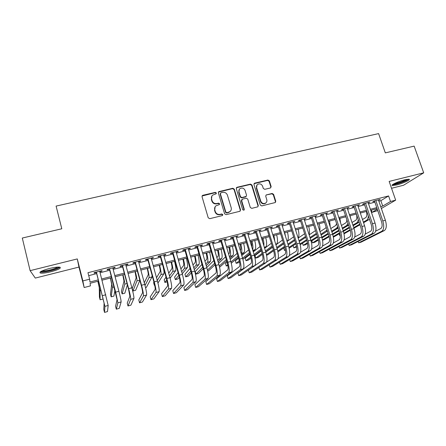 <?xml version="1.0" encoding="UTF-8"?>
<svg xmlns="http://www.w3.org/2000/svg" width="446" height="446" viewBox="0 0 446 446"><rect width="100%" height="100%" fill="white"/><g stroke="black" fill="none" stroke-linecap="round" stroke-linejoin="round"><path stroke-width="0.67" d="M216.377 192.984L215.323 192.365L202.88 195.281L202.412 195.51L202.044 196.719L208.21 217.787L209.737 218.674L222.225 215.613L222.799 214.593L221.74 213.974L220.129 214.37C217.793 214.699 216.171 213.751 215.273 211.538L214.755 209.787C214.359 208.154 214.788 206.821 216.042 205.784L219.298 204.63L219.577 203.755L218.523 203.136L216.918 203.521C214.582 203.839 212.965 202.897 212.073 200.694L211.555 198.949C211.17 197.377 211.571 196.073 212.764 195.047L216.115 193.837L216.377 192.984M216.148 193.804L216.154 193.33L215.1 192.717L202.06 196.006M222.526 215.468L222.56 214.9L221.5 214.286L219.895 214.677L220.129 214.37M219.332 204.602L219.348 204.084L218.289 203.471L216.689 203.85L216.918 203.521M404.834 179.777C398.646 181.266 390.389 185.062 392.268 185.508L396.639 184.956C402.666 183.501 410.961 179.744 409.16 179.236L404.834 179.777M49.394 268.498C41.785 270.605 38.785 272.132 40.391 273.075C42.454 273.392 45.994 272.952 51.006 271.742C58.487 269.674 61.464 268.157 59.937 267.193C57.963 266.859 54.445 267.293 49.394 268.498M270.404 187.983L271.162 186.59L269.384 180.903L267.918 180.039L254.722 183.128L253.947 184.527L260.28 205.043L261.763 205.913L275.327 202.523L275.756 201.257L273.588 194.333L272.121 193.464L266.123 194.98L265.716 196.229L266.786 199.674C267.143 201.09 266.769 202.222 265.654 203.058C263.486 204.023 261.858 203.382 260.771 201.14L256.601 187.643C256.255 186.294 256.601 185.207 257.632 184.376C259.812 183.328 261.467 183.942 262.605 186.222L263.296 188.457L264.768 189.321L270.404 187.983M378.855 201.185L380.867 200.667L388.594 195.939L390.512 201.492L395.663 200.159L381.352 208.494M30.111 270.65L35.284 278.081L78.964 267.07L77.281 258.925L30.111 270.65L22.3 238.041L61.793 228.776L56.096 206.085L378.604 133.605L385.322 152.883L414.15 146.121L423.7 172.831L389.157 181.416L395.663 200.159M77.281 258.925L82.856 280.93L89.618 279.185L89.958 282.028L98.31 279.859M388.594 195.939L87.962 272.707L89.618 279.185M234.295 189.143L232.801 188.268L218.746 191.668L218.373 192.884L224.589 213.779L226.105 214.66L239.764 211.309L240.567 209.871L234.295 189.143L234.038 189.5L232.55 188.625L218.406 192.12M257.994 205.851L251.683 185.346L250.212 184.482L236.832 187.621L237.094 187.264L250.496 184.12L251.973 184.99L258.301 205.528L257.872 206.799L258.301 205.528M241.699 199.691L241.353 200.895L242.418 199.139L246.242 198.219L247.731 199.094L250.295 207.485L251.784 208.36L257.872 206.799M241.626 200.566L244.285 209.33L243.984 210.222L242.68 209.726L236.302 188.675L237.094 187.264M391.543 188.279L403.546 185.252L423.7 172.831M99.832 271.726L101.995 271.168L102.006 270.65L94.112 272.673L94.145 273.181L96.442 272.595M112.899 268.375L114.973 267.845L115.046 267.31L107.241 269.312L107.207 269.836L109.476 269.256M125.828 265.063L127.812 264.556L127.946 264.01L120.225 265.989L120.125 266.524L122.371 265.95M138.617 261.785L140.512 261.3L140.713 260.743L133.07 262.7L132.908 263.251L135.127 262.683M151.266 258.546L153.073 258.083L153.34 257.509L145.781 259.444L145.552 260.012L147.749 259.449M163.782 255.341L165.505 254.9L165.828 254.315L158.352 256.227L158.062 256.807L160.237 256.249M176.164 252.168L177.803 251.75L178.188 251.148L170.79 253.044L170.439 253.635L172.591 253.083M188.418 249.03L189.974 248.628L190.42 248.021L183.094 249.894L182.687 250.496L184.817 249.95M200.544 245.924L202.021 245.545L202.517 244.921L195.276 246.777L194.807 247.391L196.915 246.85M212.541 242.847L213.935 242.49L214.493 241.855L207.323 243.689L206.799 244.319L208.89 243.784M224.41 239.809L225.732 239.469L226.345 238.822L219.248 240.639L218.668 241.28L220.737 240.751M236.163 236.798L238.069 235.822L231.05 237.618L230.415 238.27L232.461 237.746M247.792 233.815L249.676 232.851L242.73 234.629L242.044 235.287L244.068 234.769M259.304 230.866L261.166 229.907L254.287 231.669L253.551 232.344L255.552 231.831M270.694 227.951L272.539 226.997L265.732 228.742L264.941 229.422L266.925 228.915M281.972 225.057L283.795 224.115L277.055 225.838L276.219 226.535L278.181 226.033M293.139 222.197L294.94 221.261L288.267 222.972L287.38 223.675L289.32 223.178M304.189 219.371L305.973 218.44L299.366 220.129L298.43 220.842L300.353 220.352M315.132 216.566L316.894 215.641L310.355 217.319L309.373 218.038L311.275 217.553M325.965 213.79L327.71 212.876L321.232 214.532L320.206 215.262L322.09 214.782M336.691 211.042L338.414 210.133L332.002 211.772L330.932 212.519L332.8 212.04M347.311 208.321L349.017 207.418L342.667 209.046L341.552 209.793L343.403 209.325M357.826 205.628L359.515 204.731L353.226 206.342L352.072 207.1L353.901 206.632M368.24 202.958L369.912 202.071L363.685 203.666L362.487 204.43L364.298 203.967M88.715 275.65L96.698 273.599M100.094 272.729L109.738 270.254M113.161 269.373L122.633 266.942M126.09 266.056L135.394 263.67M138.884 262.772L148.016 260.425M151.534 259.527L160.51 257.225M164.056 256.311L172.864 254.053M176.438 253.133L185.09 250.914M188.691 249.989L197.188 247.809M200.817 246.878L209.163 244.737M212.814 243.795L221.015 241.693M224.689 240.751L232.74 238.682M236.441 237.735L244.347 235.705M248.076 234.747L255.837 232.756M259.583 231.792L267.21 229.835M270.978 228.87L278.466 226.947M282.257 225.977L289.61 224.087M293.423 223.111L300.643 221.255M304.479 220.274L311.564 218.451M315.422 217.464L322.38 215.68M326.255 214.682L333.09 212.932M336.981 211.928L343.693 210.205M347.607 209.202L354.196 207.513M358.121 206.504L364.594 204.842M368.541 203.833L374.891 202.2M378.554 200.315L380.204 199.434L374.043 201.012L372.8 201.787L374.595 201.33M377.751 210.596L372.014 212.368L377.299 209.263M371.278 210.194L372.014 212.368M98.627 281.08L90.109 283.294L90.415 285.892L84.149 287.531L82.856 280.93M78.964 267.07L84.149 287.531M380.706 206.598L382.718 206.074L390.512 201.492M101.71 278.979L111.366 276.475M114.795 275.583L124.272 273.125M127.734 272.227L137.045 269.808M140.54 268.905L149.683 266.53M153.207 265.621L162.182 263.291M165.734 262.371L174.553 260.079M178.132 259.154L186.79 256.907M190.397 255.971L198.899 253.763M202.534 252.821L210.886 250.652M214.543 249.704L222.744 247.58M226.429 246.621L234.484 244.531M238.186 243.572L246.097 241.52M249.827 240.55L257.598 238.538M261.35 237.562L268.977 235.583M272.751 234.602L280.244 232.661M284.041 231.675L291.4 229.768M295.219 228.776L302.438 226.903M306.279 225.905L313.371 224.065M317.229 223.067L324.197 221.261M328.072 220.252L334.913 218.479M338.804 217.47L345.522 215.725M349.435 214.71L356.031 212.998M359.961 211.978L366.434 210.3M370.386 209.274L376.742 207.624M377.104 208.683L370.743 210.334M366.796 211.365L360.318 213.049M356.387 214.069L349.792 215.78M345.879 216.801L339.161 218.546M335.264 219.56L328.423 221.339M324.549 222.348L317.58 224.16M313.722 225.158L306.631 227.003M302.789 228.001L295.564 229.88M291.745 230.872L284.392 232.784M280.59 233.771L273.097 235.722M269.323 236.703L261.696 238.688M257.939 239.664L250.173 241.682M246.443 242.652L238.526 244.709M234.825 245.674L226.763 247.764M223.084 248.723L214.877 250.858M211.22 251.806L202.869 253.98M199.234 254.922L190.726 257.136M187.125 258.072L178.461 260.325M174.882 261.256L166.063 263.547M162.511 264.472L153.53 266.808M150.007 267.723L140.864 270.098M137.368 271.006L128.058 273.426M124.596 274.329L115.113 276.793M111.678 277.685L102.022 280.194M380.867 200.667L382.718 206.074M101.995 271.168L101.872 270.683M114.973 267.845L114.845 267.366M127.812 264.556L127.684 264.077M140.512 261.3L140.384 260.826M153.073 258.083L152.945 257.61M165.505 254.9L165.377 254.432M177.803 251.75L177.675 251.282M189.974 248.628L189.845 248.166M202.021 245.545L201.887 245.083M213.935 242.49L213.801 242.033M225.732 239.469L225.598 239.011M237.406 236.475L237.272 236.023M248.963 233.514L248.823 233.068M260.397 230.588L260.263 230.142M271.72 227.689L271.586 227.243M282.931 224.817L282.792 224.371M294.025 221.974L293.886 221.534M305.008 219.159L304.869 218.718M315.885 216.371L315.746 215.936M326.656 213.612L326.511 213.182M337.315 210.88L337.176 210.451M347.874 208.176L347.735 207.747M358.333 205.495L358.188 205.071M368.686 202.841L368.541 202.423M378.938 200.215L378.799 199.797M211.85 196.117L211.555 198.949M216.689 203.85C214.359 204.168 212.748 203.231 211.856 201.029L211.337 199.29M215.134 206.782L214.755 209.787M219.895 214.677C217.559 215.005 215.948 214.063 215.05 211.856L214.532 210.105M240.193 211.103L240.294 210.183L234.038 189.5M220.948 192.772L220.374 193.77L225.838 212.095L226.897 212.714L229.824 211.739C231.139 210.702 231.591 209.347 231.179 207.68L227.432 195.192C226.54 193.012 224.935 192.075 222.626 192.377L220.948 192.772M220.38 193.291L220.374 193.77M230.415 211.214L228.335 212.614L226.652 213.026L225.592 212.407L220.14 194.121M241.353 200.895L244.007 209.648L244.285 209.33M243.968 210.233L244.007 209.648M245.083 190.431C243.929 188.106 242.239 187.498 240.009 188.602C238.989 189.444 238.649 190.537 238.984 191.869L240.439 196.658L241.933 197.533L246.142 196.441L246.538 195.197L245.083 190.431M239.312 189.349L238.984 191.869M246.186 196.407L245.473 196.954L241.654 197.868L240.165 196.998L238.716 192.22M236.832 187.621L236.347 187.872M256.98 185.034L256.601 187.643M265.944 202.835L265.337 203.382C263.173 204.346 261.551 203.705 260.464 201.469L256.299 187.995M275.299 202.54L275.422 201.581L273.259 194.668L271.792 193.809L266.123 194.98M270.755 187.827L270.839 186.941L269.061 181.266L267.6 180.401L254.008 183.691M97.836 281.287L99.268 287.642L99.43 297.092L100.121 299.784L100.049 290.669L97.93 281.259M100.121 299.784L102.892 299.043L102.926 297.805M96.314 272.11L104.096 303.174L103.784 309.502L104.526 312.395L104.916 306.352L96.42 272.082M104.526 312.395L107.486 311.581L108.177 305.471L99.709 271.24M58.922 267.076C58.292 268.091 55.538 269.25 50.654 270.538C45.542 271.748 42.337 272.06 41.038 271.486L40.987 271.441M42.091 270.889C43.814 271.101 46.601 270.744 50.454 269.819C54.011 268.899 56.425 267.99 57.701 267.093M40.118 272.027L40.212 272.049C42.264 272.378 45.776 271.943 50.755 270.744C55.471 269.518 58.532 268.336 59.942 267.193M392.463 184.728C395.067 185.029 406.719 181.031 408.647 179.158M407.828 179.197C407.126 180.73 394.565 185.04 393.121 184.259M394.325 183.59C396.895 183.462 404.305 180.914 406.445 179.415M110.368 278.025L111.695 284.375L110.463 294.148L111.16 296.824L112.481 287.386L110.524 277.986M111.16 296.824L113.908 296.088L114.94 290.156M122.773 274.803L123.988 281.147L121.401 291.227L122.104 293.897L124.78 284.135C124.869 283.009 124.272 279.876 122.99 274.747M122.104 293.897L124.824 293.167L127.378 284.821M135.049 271.608L136.158 277.947L132.239 288.339L132.941 290.993L136.955 280.919C137.139 279.77 136.599 276.643 135.322 271.542M132.941 290.993L135.64 290.268L139.882 280.35M147.197 268.453C148.05 271.859 148.384 273.972 148.206 274.781L144.287 282.792M145.017 285.518L149.009 277.735C149.287 276.57 148.797 273.443 147.531 268.364M145.535 287.614L146.355 287.397L152.002 276.944L152.064 275.271M109.348 268.771L117.069 299.673L115.564 306.291L116.317 309.167L117.895 302.834L115.648 292.152L109.521 268.726M116.317 309.167L119.244 308.364L121.117 301.959C121.156 300.732 120.42 297.175 118.915 291.283L112.777 267.895M122.243 265.47L128.515 289.108L129.898 296.211L127.233 303.113L127.991 305.973L130.728 299.355C130.856 298.106 130.165 294.55 128.66 288.685L122.483 265.409M127.991 305.973L130.89 305.181L133.917 298.491C134.073 297.237 133.399 293.68 131.888 287.821L125.7 264.584M134.999 262.203L141.321 285.696C142.319 289.56 142.742 291.924 142.586 292.788L138.79 299.963L139.548 302.806L143.422 295.91C143.668 294.639 143.038 291.087 141.527 285.256L135.305 262.125M139.548 302.806L142.419 302.02L146.578 295.051C146.851 293.78 146.232 290.229 144.721 284.403L138.489 261.311M147.62 258.975L153.987 282.318C154.985 286.159 155.37 288.523 155.141 289.404L150.23 296.846L150.993 299.673L155.989 292.504C156.34 291.21 155.765 287.659 154.26 281.861L147.988 258.881M150.993 299.673L153.837 298.898L159.105 291.656C159.49 290.357 158.927 286.811 157.421 281.019L151.138 258.072M159.222 265.325C160.069 268.721 160.37 270.828 160.125 271.647L156.524 277.735M153.931 282.106L153.619 282.636L154.333 285.262L154.606 284.816M157.276 280.501L160.934 274.585C161.307 273.398 160.867 270.276 159.612 265.225M154.333 285.262L154.684 285.167M157.945 283.048L163.899 273.805C164.234 273.058 164.033 270.895 163.292 267.305M160.108 255.775L166.52 278.979C167.518 282.797 167.869 285.156 167.562 286.048L161.564 293.763L162.333 296.573L168.415 289.131C168.878 287.815 168.359 284.275 166.854 278.505L160.538 255.669M162.333 296.573L165.148 295.804L171.504 288.294C171.994 286.973 171.487 283.433 169.982 277.674L163.654 254.872M171.125 262.231C171.966 265.61 172.234 267.712 171.933 268.548L168.733 273.186M166.012 277.139L164.161 279.82L164.881 282.435L166.748 279.832M169.508 275.979L172.747 271.469C173.21 270.259 172.819 267.143 171.571 262.114M164.881 282.435L167.211 281.811M170.121 278.192L175.679 270.694C176.164 269.484 175.785 266.368 174.542 261.345M172.463 252.614L178.918 275.667C179.916 279.469 180.229 281.822 179.855 282.736L172.78 290.703L173.561 293.501L180.714 285.797C181.282 284.453 180.82 280.919 179.314 275.188L172.953 252.492M173.561 293.501L176.348 292.738L183.769 284.966C184.365 283.623 183.914 280.088 182.408 274.362L176.036 251.7M182.905 259.171C183.741 262.527 183.981 264.629 183.613 265.476L180.892 268.971M178.06 272.606L174.615 277.033L175.339 279.631L178.824 275.321M181.684 271.781L184.432 268.38C184.984 267.154 184.644 264.043 183.412 259.037M175.339 279.631L177.937 278.934L179.331 277.256M182.236 273.755L187.337 267.611C187.911 266.385 187.582 263.274 186.35 258.273M184.689 249.487L191.189 272.4C192.187 276.174 192.46 278.527 192.02 279.452L183.897 287.676L184.677 290.457L192.878 282.496C193.558 281.136 193.146 277.602 191.641 271.898L185.235 249.347M184.677 290.457L187.443 289.699L195.9 281.677C196.608 280.311 196.207 276.776 194.701 271.084L188.284 248.561M194.567 256.138C195.404 259.477 195.604 261.579 195.181 262.438L192.967 265.002M190.052 268.386L184.973 274.273L185.698 276.855L190.827 271.118M193.77 267.823L196.006 265.325C196.647 264.082 196.351 260.971 195.125 255.993M185.698 276.855L188.273 276.163L191.312 272.846M194.278 269.601L198.883 264.562C199.54 263.318 199.262 260.208 198.035 255.235M196.781 246.387L203.326 269.161C204.324 272.919 204.563 275.266 204.051 276.202L194.908 284.676L195.694 287.441L204.92 279.229C205.701 277.847 205.338 274.318 203.839 268.648L197.388 246.231M195.694 287.441L198.431 286.694L207.914 278.421C208.717 277.027 208.371 273.504 206.866 267.845L200.41 245.462M206.113 253.133C206.944 256.461 207.117 258.557 206.637 259.427L204.954 261.211M201.954 264.394L195.236 271.536L195.967 274.106L202.746 267.143M205.768 264.038L207.462 262.298C208.187 261.038 207.942 257.933 206.727 252.977M195.967 274.106L198.52 273.42L203.198 268.709M206.236 265.654L210.311 261.546C211.058 260.28 210.824 257.175 209.609 252.23M208.756 243.326L215.34 265.961C216.338 269.696 216.544 272.038 215.964 272.991L205.812 281.705L206.604 284.459L216.834 275.996C217.72 274.591 217.408 271.073 215.903 265.437L209.419 243.154M206.604 284.459L209.313 283.712L219.794 275.193C220.703 273.783 220.408 270.265 218.902 264.634L212.407 242.39M217.548 250.161C218.367 253.473 218.512 255.569 217.971 256.45L216.84 257.565M213.773 260.587L206.766 267.488M207.462 270.125L214.576 263.335M217.665 260.392L218.808 259.299C219.616 258.028 219.415 254.922 218.211 249.989M207.652 270.973L208.678 270.7L214.994 264.773M218.094 261.869L221.629 258.557C222.459 257.275 222.27 254.175 221.06 249.247M220.603 240.294L227.226 262.789C228.224 266.507 228.397 268.843 227.75 269.813L216.617 278.767L217.408 281.498L228.631 272.801C229.612 271.374 229.35 267.856 227.845 262.254L221.322 240.11M217.408 281.498L220.095 280.763L231.558 272.004C232.561 270.577 232.316 267.059 230.811 261.462L224.277 239.351M228.865 247.223C229.684 250.513 229.796 252.603 229.199 253.495L228.62 254.036M225.492 256.913L218.523 263.341M219.265 265.967L226.306 259.672M229.45 256.857L230.041 256.333C230.933 255.04 230.777 251.94 229.578 247.034M219.583 267.265L226.696 260.999M229.852 258.217L232.829 255.597C233.743 254.298 233.598 251.204 232.399 246.304M232.327 237.289L238.989 259.656C239.981 263.346 240.126 265.682 239.418 266.663L227.315 275.851L228.112 278.566L240.299 269.635C241.375 268.185 241.163 264.679 239.664 259.104L233.102 237.094M228.112 278.566L230.772 277.841L243.198 268.849C244.302 267.399 244.101 263.887 242.602 258.323L236.029 236.341M240.071 244.308C240.885 247.586 240.968 249.671 240.322 250.574L240.288 250.602M237.116 253.361L230.197 259.377M227.031 262.131L225.498 263.463L226.239 265.994L227.722 264.746M230.967 262.003L237.935 256.121M241.135 253.417L241.163 253.395C242.133 252.09 242.022 248.991 240.834 244.107M226.239 265.994L227.878 265.554M231.284 263.196L238.303 257.353M241.509 254.677L243.929 252.665C244.915 251.354 244.821 248.26 243.627 243.382M243.929 234.323L250.63 256.55C251.628 260.224 251.739 262.555 250.964 263.547L237.919 272.963L238.716 275.667L251.851 266.502C253.027 265.036 252.86 261.529 251.36 255.987L244.759 234.105M238.716 275.667L241.353 274.942L254.722 265.721C255.915 264.255 255.764 260.748 254.265 255.212L247.658 233.364M242.351 199.423L241.988 200.287M251.165 241.425C251.761 243.689 251.945 245.49 251.728 246.828M248.628 249.911L241.777 255.564M238.56 258.217L235.404 260.821L236.151 263.335L239.301 260.81M242.563 258.195L249.459 252.665M236.151 263.335L238.616 262.677L239.552 261.936M242.88 259.299L249.805 253.813M253.06 251.232L254.911 249.766C255.982 248.439 255.926 245.345 254.744 240.494M252.626 249.788C253.172 247.931 252.954 245.071 251.979 241.214M255.419 231.379L262.153 253.479C263.146 257.13 263.229 259.46 262.393 260.464L248.422 270.103L249.225 272.79L263.285 263.402C264.55 261.913 264.433 258.418 262.934 252.904L256.299 231.156M249.225 272.79L251.834 272.077L266.128 262.633C267.416 261.139 267.31 257.643 265.81 252.135L259.165 230.42M262.153 238.565L262.772 242.206M260.04 246.543L253.256 251.879M249.994 254.449L245.228 258.201L245.98 260.704L250.769 257.035M254.053 254.521L260.877 249.297M245.98 260.704L248.422 260.051L251.031 258.072M254.365 255.547L261.205 250.368M264.506 247.865L265.794 246.889C266.942 245.545 266.925 242.462 265.755 237.629M263.842 245.718C264.06 243.739 263.781 241.286 263.012 238.342M258.875 267.427L259.633 269.942L274.608 260.33C275.962 258.825 275.89 255.335 274.39 249.849L267.723 228.229M259.633 269.942L262.22 269.233L277.418 259.566C278.795 258.061 278.733 254.566 277.239 249.091L270.555 227.505M266.786 228.469L273.56 250.435C274.552 254.069 274.602 256.394 273.705 257.414L266.535 262.159M271.341 243.248L264.64 248.31M261.334 250.797L254.967 255.603L255.725 258.095L262.125 253.389M265.448 250.953L272.188 245.997M255.725 258.095L258.145 257.442L262.399 254.348M265.744 251.918L272.5 247.006M275.84 244.575L276.565 244.046C277.791 242.685 277.819 239.602 276.654 234.797M274.808 241.253L273.939 235.505M269.233 264.773L269.947 267.121L285.808 257.292C287.252 255.77 287.23 252.28 285.73 246.828L279.023 225.336M269.947 267.121L272.512 266.418L288.595 256.539C290.062 255.012 290.045 251.522 288.545 246.075L281.833 224.617M278.042 225.587L284.849 247.424C285.841 251.042 285.864 253.361 284.905 254.393L278.003 258.797M282.541 240.026L275.918 244.832M272.578 247.257L265.816 252.163M266.485 254.727L273.376 249.849M276.737 247.474L283.394 242.769M266.574 255.184L267.784 254.861L273.654 250.747M277.022 248.389L283.689 243.711M287.068 241.347L287.241 241.225C288.534 239.853 288.607 236.776 287.447 231.992M285.457 236.207L284.76 232.689M279.491 262.131L280.166 264.322L296.902 254.281C298.435 252.743 298.452 249.258 296.952 243.839L290.218 222.47M280.166 264.322L282.708 263.625L299.656 253.534C301.212 251.99 301.24 248.511 299.745 243.092L293 221.757M289.186 222.738L296.021 244.447C297.014 248.043 297.008 250.357 295.993 251.399L289.32 255.519M293.635 236.859L287.096 241.442M283.717 243.806L277.044 248.478M277.763 251.026L284.526 246.404M287.921 244.085L294.494 239.597M277.953 251.884L284.793 247.251M288.194 244.949L294.778 240.489M298.162 238.092C299.194 236.38 299.182 233.42 298.14 229.211M289.649 259.494L290.29 261.551L307.885 251.304C309.502 249.749 309.557 246.27 308.063 240.873L301.295 219.633M290.29 261.551L292.81 260.86L310.611 250.563C312.25 249.002 312.317 245.529 310.823 240.143L304.049 218.93M300.214 219.911L307.088 241.498C308.08 245.071 308.041 247.385 306.971 248.439L300.504 252.313M304.624 233.754L298.173 238.125M283.701 247.993L284.453 250.396L285.412 249.76M288.93 247.43L295.581 243.037M299.004 240.768L305.488 236.48M284.453 250.396L285.468 250.122M289.131 248.244L295.832 243.839M299.266 241.587L305.755 237.322M309.056 234.602C309.73 232.645 309.619 229.93 308.727 226.457M299.718 256.868L300.325 258.803L318.756 248.355C320.457 246.783 320.557 243.31 319.063 237.947L312.267 216.828M300.325 258.803L302.817 258.123L321.454 247.625C323.177 246.047 323.289 242.574 321.795 237.216L314.988 216.132M311.135 217.118L318.037 238.577C319.029 242.133 318.962 244.441 317.842 245.506L311.57 249.158M315.478 230.621L309.145 234.88M293.15 245.601L293.864 247.876L296.478 246.198M299.991 243.934L306.525 239.742M309.987 237.517L316.365 233.364M293.864 247.876L296.618 246.984M300.197 244.703L306.77 240.505M310.238 238.298L316.638 234.211M319.76 230.9C320.139 228.932 319.955 226.54 319.213 223.736M309.686 254.253L310.271 256.082L329.522 245.439C331.3 243.845 331.445 240.383 329.956 235.042L323.127 214.047M310.271 256.082L312.741 255.407L332.198 244.709C333.998 243.115 334.149 239.653 332.66 234.323L325.82 213.355M321.951 214.348L328.88 235.683C329.873 239.223 329.778 241.526 328.602 242.602L322.519 246.058M326.137 227.237L325.485 228.196L320.016 231.697M302.516 243.221L303.196 245.372L307.428 242.73M310.946 240.528L317.374 236.508M320.864 234.328L327.069 230.097M303.196 245.372L305.521 244.754L307.584 243.471M311.152 241.253L317.608 237.244M321.103 235.07L327.409 231.156M330.274 227.003L329.594 221.032M319.565 251.655L320.122 253.384L340.181 242.546C342.043 240.94 342.227 237.478 340.733 232.171L333.876 211.292M320.122 253.384L322.57 252.715L342.829 241.827C344.708 240.216 344.903 236.759 343.414 231.457L336.546 210.612M332.655 211.605L339.618 232.823C340.61 236.341 340.488 238.643 339.255 239.725L333.357 242.998M336.585 223.585L335.682 225.514L330.781 228.569M311.799 240.851L312.451 242.892L318.266 239.351M321.795 237.2L328.122 233.342M331.64 231.195L336.557 228.201L337.611 226.707M312.451 242.892L314.753 242.278L318.433 240.048M322.001 237.885L328.351 234.038M331.874 231.903L338.085 228.14M340.577 222.844L339.885 218.362M329.354 249.069L329.884 250.713L350.734 239.686C352.675 238.058 352.897 234.607 351.409 229.328L344.524 208.572M329.884 250.713L332.315 250.05L353.355 238.972C355.317 237.344 355.551 233.894 354.063 228.62L347.166 207.892M343.258 208.895L350.249 229.985C351.236 233.487 351.091 235.783 349.809 236.882L344.083 239.987M346.804 219.588C346.826 221.288 346.486 222.376 345.778 222.861L341.452 225.498M322.491 239.92L328.997 236.051M332.538 233.944L338.77 230.231M342.316 228.118L346.665 225.531L348.003 223.212M322.542 240.188L323.913 239.825L329.176 236.709M332.744 234.596L338.988 230.9M342.539 228.798L348.655 225.174M350.595 218.194L350.071 215.708M339.055 246.504L339.562 248.065L361.188 236.848C363.2 235.209 363.468 231.764 361.979 226.507L355.066 205.874M339.562 248.065L341.97 247.407L363.785 236.146C365.82 234.501 366.094 231.056 364.605 225.81L357.686 205.199M353.756 206.208L360.775 227.181C361.762 230.66 361.589 232.957 360.257 234.061L354.704 237.01M356.505 214.42C357.151 217.369 356.912 219.309 355.785 220.235L352.017 222.476M333.257 236.525L339.618 232.818M343.18 230.744L349.318 227.17M352.886 225.091L356.672 222.888C357.502 222.376 358.026 221.283 358.238 219.605M333.379 237.166L339.807 233.442M343.387 231.368L349.53 227.811M353.104 225.737L359.125 222.253L356.672 222.888M348.666 243.951L349.157 245.439L371.535 234.038C373.625 232.388 373.932 228.949 372.443 223.719L365.503 203.198M349.157 245.439L351.537 244.787L374.11 233.342C376.218 231.686 376.53 228.246 375.047 223.028L368.101 202.534M364.153 203.543L371.2 224.399C372.187 227.867 371.986 230.153 370.604 231.268L365.224 234.078M366.395 211.465C367.153 214.565 366.919 216.617 365.703 217.626L362.487 219.499M339.177 233.81L339.757 235.577L340.192 235.326M343.911 233.208L350.138 229.657M353.723 227.605L359.766 224.16M363.362 222.108L366.59 220.268C367.649 219.605 368.223 218.139 368.312 215.864M339.757 235.577L340.209 235.455M344.044 233.815L350.333 230.248M353.923 228.207L359.972 224.773M363.574 222.732L369.478 219.304M358.188 241.414L358.662 242.836L381.787 231.262C383.95 229.59 384.29 226.155 382.807 220.96L375.844 200.549M358.662 242.836L361.026 242.189L384.335 230.571C386.52 228.898 386.866 225.464 385.383 220.274L378.414 199.892M374.45 200.906L381.52 221.645C382.506 225.096 382.283 227.382 380.851 228.508L375.638 231.173M215.1 192.717L215.323 192.365M221.5 214.286L221.74 213.974M218.289 203.471L218.523 203.136M211.856 201.029L212.073 200.694M215.05 211.856L215.273 211.538M202.679 195.627L202.88 195.281M240.294 210.183L240.567 209.871M218.958 191.813L219.187 191.457M232.55 188.625L232.801 188.268M225.592 212.407L225.838 212.095M226.652 213.026L226.897 212.714M228.335 212.614L228.581 212.302M250.212 184.482L250.496 184.12M251.683 185.346L251.973 184.99M240.165 196.998L240.439 196.658M241.654 197.868L241.933 197.533M245.473 196.954L245.752 196.619M260.464 201.469L260.771 201.14M266.162 195.164L266.479 194.824M271.792 193.809L272.121 193.464M273.259 194.668L273.588 194.333M275.422 201.581L275.756 201.257M254.426 183.49L254.722 183.128M267.6 180.401L267.918 180.039M269.061 181.266L269.384 180.903M270.839 186.941L271.162 186.59M100.049 290.669L101.03 290.407M102.491 295.659L105.797 294.778M104.916 306.352L108.177 305.471M112.481 287.386L114.104 286.956M124.78 284.135L127.038 283.539M136.955 280.919L139.832 280.16M149.009 277.735L152.002 276.944M115.648 292.152L118.915 291.283M117.895 302.834L121.117 301.959M128.66 288.685L131.888 287.821M130.728 299.355L133.917 298.491M141.527 285.256L144.721 284.403M143.422 295.91L146.578 295.051M154.26 281.861L157.421 281.019M155.989 292.504L159.105 291.656M160.934 274.585L163.899 273.805M166.854 278.505L169.982 277.674M168.415 289.131L171.504 288.294M172.747 271.469L175.679 270.694M179.314 275.188L182.408 274.362M180.714 285.797L183.769 284.966M184.432 268.38L187.337 267.611M191.641 271.898L194.701 271.084M192.878 282.496L195.9 281.677M196.006 265.325L198.883 264.562M203.839 268.648L206.866 267.845M204.92 279.229L207.914 278.421M207.462 262.298L210.311 261.546M215.903 265.437L218.902 264.634M216.834 275.996L219.794 275.193M218.808 259.299L221.629 258.557M227.845 262.254L230.811 261.462M228.631 272.801L231.558 272.004M230.041 256.333L232.829 255.597M239.664 259.104L242.602 258.323M240.299 269.635L243.198 268.849M241.163 253.395L243.929 252.665M251.36 255.987L254.265 255.212M251.851 266.502L254.722 265.721M252.787 250.323L254.911 249.766M262.934 252.904L265.81 252.135M263.285 263.402L266.128 262.633M264.322 247.279L265.794 246.889M274.39 249.849L277.239 249.091M274.608 260.33L277.418 259.566M275.745 244.263L276.565 244.046M285.73 246.828L288.545 246.075M285.808 257.292L288.595 256.539M296.952 243.839L299.745 243.092M296.902 254.281L299.656 253.534M308.063 240.873L310.823 240.143M307.885 251.304L310.611 250.563M319.063 237.947L321.795 237.216M318.756 248.355L321.454 247.625M316.063 233.615L316.415 233.52M329.956 235.042L332.66 234.323M329.522 245.439L332.198 244.709M326.361 230.894L327.247 230.66M340.733 232.171L343.414 231.457M340.181 242.546L342.829 241.827M336.557 228.201L337.979 227.822M351.409 229.328L354.063 228.62M350.734 239.686L353.355 238.972M346.665 225.531L348.605 225.018M361.979 226.507L364.605 225.81M361.188 236.848L363.785 236.146M372.443 223.719L375.047 223.028M371.535 234.038L374.11 233.342M366.59 220.268L369.054 219.616M382.807 220.96L385.383 220.274M381.787 231.262L384.335 230.571M392.268 185.508L392.123 185.09M202.211 195.855L202.412 195.51M218.518 192.02L218.746 191.668M229.573 212.051L229.824 211.739M245.857 196.781L246.142 196.441M236.413 187.816L236.675 187.459M265.337 203.382L265.654 203.058M254.036 183.674L254.326 183.312"/></g></svg>
